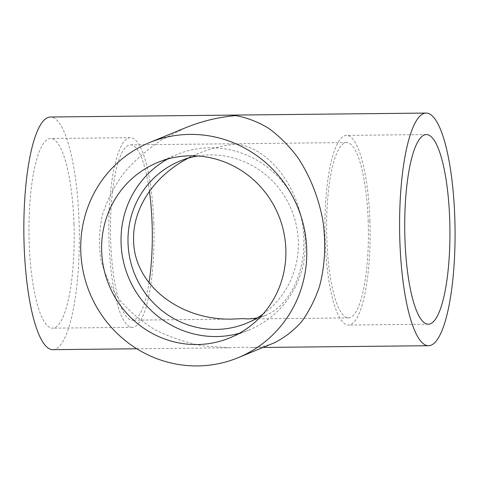 <?xml version="1.0" encoding="UTF-8"?>
<svg xmlns="http://www.w3.org/2000/svg" width="479" height="479" viewBox="0 0 479 479"><rect width="100%" height="100%" fill="white"/><g stroke="black" fill="none" stroke-linecap="round" stroke-linejoin="round"><path stroke-width="0.36" stroke-dasharray="2.4 1.8" d="M368.225 221.711A87.669 20.89 89.4 0 0 346.592 142.568A87.669 20.89 89.4 0 0 326.624 230.447A87.669 20.89 89.4 0 0 348.431 317.894A87.669 20.89 89.4 0 0 368.225 221.711M149.43 191.289A87.669 20.89 89.4 0 0 130.48 144.838A87.669 20.89 89.4 0 0 110.505 232.716A87.669 20.89 89.4 0 0 132.318 320.164A87.669 20.89 89.4 0 0 148.999 282.838M256.983 318.05L265.348 315.505C293.088 304.261 309.236 263.743 302.261 222.885C295.507 182.002 266.761 147.544 236.56 144.119C223.424 145.311 210.79 148.388 198.653 153.358L188.415 158.112M52.804 349.658A116.325 27.722 89.4 0 0 79.304 233.045A116.325 27.722 89.4 0 0 50.361 117.014M136.832 348.778L229.98 347.796L243.296 347.137L251.373 347.574C259.145 347.479 266.623 345.958 273.814 343.018M229.98 347.796L203.497 345.952C186.295 342.677 170.261 337.336 155.382 329.941C141.425 321.463 129.444 311.374 119.433 299.668C110.733 287.214 104.536 273.832 100.841 259.516C98.656 244.895 99.141 230.154 102.296 215.293C106.949 200.611 114.044 186.648 123.588 173.398C134.401 160.776 147.089 149.61 161.645 139.88L185.313 127.851M73.988 224.124A94.83 22.603 89.4 0 0 50.588 138.509A94.83 22.603 89.4 0 0 28.985 233.572A94.83 22.603 89.4 0 0 52.576 328.163A94.83 22.603 89.4 0 0 73.988 224.124M153.801 223.286A94.83 22.603 89.4 0 0 130.402 137.671A94.83 22.603 89.4 0 0 108.799 232.734A94.83 22.603 89.4 0 0 132.396 327.325A94.83 22.603 89.4 0 0 153.801 223.286M369.914 221.017A94.83 22.603 89.4 0 0 346.521 135.401A94.83 22.603 89.4 0 0 324.912 230.465A94.83 22.603 89.4 0 0 348.508 325.055A94.83 22.603 89.4 0 0 369.914 221.017M167.626 159.046A94.83 91.687 67.6 0 1 177.092 154.472A94.83 91.687 67.6 0 1 297.962 207.299A94.83 91.687 67.6 0 1 249.242 329.881A94.83 91.687 67.6 0 1 239.296 333.294M197.845 155.998A87.669 84.759 67.6 0 1 291.555 209.934A87.669 84.759 67.6 0 1 262.917 314.194M346.592 142.568L130.48 144.838M348.431 317.894L248.439 318.942M232.315 319.11L132.318 320.164M251.373 347.574L263.031 347.449M130.402 137.671L50.588 138.509M132.396 327.325L52.576 328.163M426.334 134.563L346.521 135.401M428.322 324.217L348.508 325.055M177.092 154.472L157.681 162.459M249.242 329.881L229.83 337.869M198.653 153.358L179.823 161.1M265.348 315.505L246.517 323.253"/><path stroke-width="0.72" d="M148.999 282.838A87.669 20.89 89.4 0 0 152.106 223.98A87.669 20.89 89.4 0 0 149.43 191.289M188.415 158.112C154.226 175.649 132.264 208.778 133.611 240.775C134.114 284.496 179.409 320.445 232.315 319.11L242.35 318.613L248.439 318.942L256.983 318.05M426.106 113.074A116.325 27.722 89.4 0 0 423.49 113.619A116.325 27.722 89.4 0 0 399.696 235.195A116.325 27.722 89.4 0 0 428.549 345.712A116.325 27.722 89.4 0 0 455.05 229.1A116.325 27.722 89.4 0 0 426.106 113.074L50.361 117.014A116.325 27.722 89.4 0 0 47.744 117.565A116.325 27.722 89.4 0 0 23.95 239.141A116.325 27.722 89.4 0 0 52.804 349.658L136.832 348.778M238.003 357.747L273.814 343.018C284.005 338.084 293.202 331.055 301.399 321.924C308.865 311.733 314.859 300.028 319.385 286.807C325.013 266.18 326.193 243.188 322.798 220.112C318.463 197.168 309.787 175.506 297.627 157.28C288.963 145.838 279.389 136.234 268.905 128.468C258.073 121.906 246.978 117.612 235.614 115.595C218.184 117.175 201.419 121.265 185.313 127.851L149.502 142.58A116.325 112.469 -112.4 0 0 89.741 292.944A116.325 112.469 -112.4 0 0 238.003 357.747A116.325 112.469 -112.4 0 0 306.722 248.978A116.325 112.469 -112.4 0 0 189.912 134.395A116.325 112.469 -112.4 0 0 149.502 142.58M449.733 220.178A94.83 22.603 89.4 0 0 426.334 134.563A94.83 22.603 89.4 0 0 404.731 229.627A94.83 22.603 89.4 0 0 428.322 324.217A94.83 22.603 89.4 0 0 449.733 220.178M101.656 251.128A94.83 91.687 67.6 0 1 157.681 162.459A94.83 91.687 67.6 0 1 278.544 215.287A94.83 91.687 67.6 0 1 229.83 337.869A94.83 91.687 67.6 0 1 101.656 251.128M239.296 333.294A94.83 91.687 67.6 0 1 121.073 243.146A94.83 91.687 67.6 0 1 167.626 159.046M262.917 314.194A87.669 84.759 67.6 0 1 246.517 323.253A87.669 84.759 67.6 0 1 128.031 243.069A87.669 84.759 67.6 0 1 179.823 161.1A87.669 84.759 67.6 0 1 197.845 155.998M263.031 347.449L428.549 345.712"/></g></svg>
